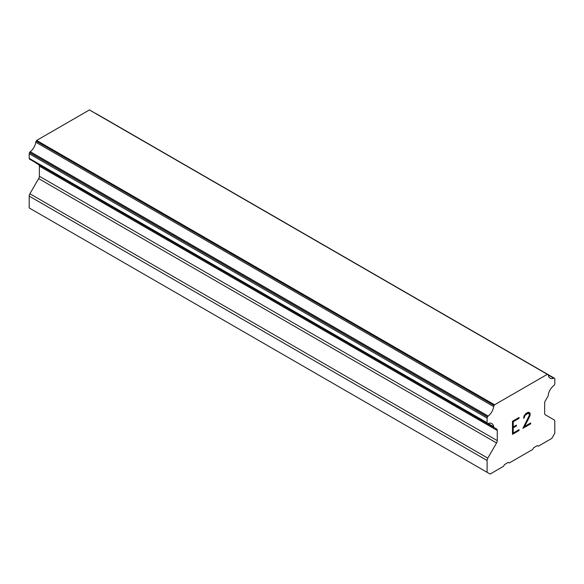 <?xml version="1.0" encoding="UTF-8"?>
<svg xmlns="http://www.w3.org/2000/svg" width="584" height="584" viewBox="0 0 584 584"><rect width="100%" height="100%" fill="white"/><g stroke="black" fill="none" stroke-linecap="round" stroke-linejoin="round"><path stroke-width="0.88" d="M513.234 421.706L513.234 426.933L513.219 421.699L519.03 418.341L519.03 417.494L519.045 418.348L513.219 421.699M513.234 426.933L516.402 425.108L516.402 425.977L516.387 425.115M516.402 425.977L513.219 427.795L516.387 425.962M513.234 427.802L513.234 433.029L513.219 427.795M513.234 433.029L519.045 429.678L519.045 430.547L519.03 429.685M512.482 434.314L519.03 430.539L512.482 434.335L512.482 421.268L519.045 417.48M524.344 417.02L524.826 415.574L524.344 417.735L523.578 418.18L524.111 415.808L525.775 413.596L527.951 412.341L529.046 412.333L530.155 413.611L529.593 412.64M530.155 413.611L530.155 414.903L530.133 413.603M530.155 414.903L529.608 416.472L530.133 414.896M529.608 416.472L528.009 419.852L529.593 416.458M528.009 419.852L524.476 426.517L527.994 419.838M524.498 426.532L530.681 422.962L530.681 423.831L530.659 422.977M522.914 428.291L530.659 423.823L522.899 428.327L529.381 415.26L528.885 413.246L527.885 413.246L524.841 415.589L525.819 414.421L528.87 413.238M524.344 417.735L524.322 417.012M523.578 418.159L524.322 417.728M488.151 423.524A9.293 5.365 -60 0 1 491.823 423.539A9.293 5.365 -60 0 1 493.677 426.707L488.151 423.524A1.686 0.978 -60 0 1 487.487 423.517L487.457 423.502A1.686 0.978 -60 0 1 487.107 422.728L487.107 418.093A1.686 0.978 -60 0 1 487.457 416.918L487.509 416.83A1.686 0.978 -60 0 1 488.173 416.056A9.293 5.365 -60 0 0 493.67 406.537A1.686 0.978 -60 0 1 494.174 405.478L494.575 404.792L547.339 374.329L547.734 374.556A1.686 0.978 -60 0 1 547.938 374.629A1.686 0.978 -60 0 1 548.237 375.03A9.293 5.365 -60 0 0 550.084 378.176A9.293 5.365 -60 0 0 553.734 378.206A1.686 0.978 -60 0 1 554.399 378.213L554.45 378.242A1.686 0.978 -60 0 1 554.8 379.016L554.8 383.651A1.686 0.978 -60 0 1 554.45 384.827L554.42 384.871A1.686 0.978 -60 0 1 553.756 385.644A9.293 5.365 -60 0 0 548.237 395.207A1.686 0.978 -60 0 1 547.734 396.66L545.346 400.785A3.38 1.949 -60 0 0 544.646 403.142L544.646 413.268A3.38 1.949 -60 0 0 545.346 414.808L554.099 419.867A3.38 1.949 -60 0 1 554.8 421.414L554.8 433.24L551.814 438.409L538.375 446.169L537.382 445.592L533.601 447.782L532.601 449.505L509.306 462.951L508.314 462.375L504.532 464.565L503.532 466.287L490.093 474.047L487.107 472.317L487.107 460.491A3.38 1.949 -60 0 1 487.808 458.141L496.561 442.979L38.654 178.602L29.901 193.764A3.38 1.949 120 0 0 29.2 196.122L29.2 207.948L490.093 474.047M496.561 442.979A3.38 1.949 -60 0 0 497.261 440.621L497.261 430.496A3.38 1.949 -60 0 0 496.561 428.955L494.181 427.576A1.686 0.978 -60 0 1 494.02 427.517A1.686 0.978 -60 0 1 493.677 426.707M38.843 164.717A3.38 1.949 -60 0 1 39.354 166.126L39.354 176.251A3.38 1.949 -60 0 1 38.654 178.602M35.821 162.753A1.686 0.978 120 0 0 36.113 163.14A1.686 0.978 120 0 0 36.266 163.206M487.457 423.502L29.58 159.147A1.686 0.978 120 0 1 29.2 158.359L29.2 153.723A1.686 0.978 120 0 1 29.55 152.548L29.601 152.46A1.686 0.978 120 0 1 30.266 151.687A9.293 5.365 -60 0 0 35.763 142.167A1.686 0.978 120 0 1 36.266 141.109L36.661 140.423L89.425 109.953L547.339 374.329M90.191 110.398A1.686 0.978 120 0 0 90.031 110.259A1.686 0.978 120 0 0 89.826 110.186M96.491 113.843L554.399 378.213L96.491 113.843A1.686 0.978 120 0 0 96.105 113.763M494.575 404.792L36.661 140.423M494.174 405.478L36.266 141.109M493.67 406.537L35.763 142.167M487.487 423.517L29.58 159.147L487.487 423.517M496.561 428.955L494.181 427.576L496.561 428.955M487.107 472.317L29.2 207.948M553.734 378.206L548.237 375.03M488.173 416.056L30.266 151.687M487.509 416.83L29.601 152.46M487.457 416.918L29.55 152.548M487.107 418.093L29.2 153.723M487.107 422.728L29.2 158.359M497.261 430.496L39.354 166.126M497.261 440.621L39.354 176.251M487.808 458.141L29.901 193.764M487.107 460.491L29.2 196.122M547.938 374.629L90.031 110.259M494.02 427.517L36.113 163.14"/></g></svg>
